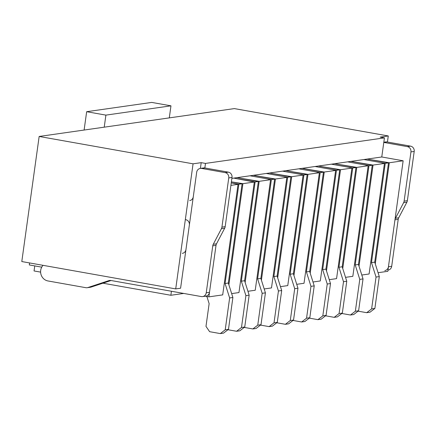 <?xml version="1.0" encoding="UTF-8"?>
<svg xmlns="http://www.w3.org/2000/svg" width="436" height="436" viewBox="0 0 436 436"><rect width="100%" height="100%" fill="white"/><g stroke="black" fill="none" stroke-linecap="round" stroke-linejoin="round"><path stroke-width="0.65" d="M200.407 168.394L201.203 162.661L193.072 163.822L175.713 288.91L180.591 288.218L196.691 172.22A4.616 4.316 -98.1 0 1 200.315 168.41A4.616 4.316 -98.1 0 1 201.596 168.432L225.112 172.612A4.616 4.316 -98.1 0 1 228.753 177.921L221.924 227.134A4.616 4.316 -98.1 0 1 221.434 228.682L213.253 244.291A4.616 4.316 -98.1 0 0 212.757 245.839L206.244 292.774A4.616 4.316 -98.1 0 1 202.626 296.589A4.616 4.316 -98.1 0 1 201.339 296.567L110.853 280.479A4.616 4.316 -98.1 0 0 109.572 280.457A4.616 4.316 -98.1 0 0 108.875 280.62L87.859 287.553A4.616 4.316 -98.1 0 1 87.167 287.716A4.616 4.316 -98.1 0 1 85.881 287.695L47.987 280.958A9.238 8.633 -98.1 0 1 41.066 274.669A9.238 8.633 -98.1 0 1 43.033 265.328M175.713 288.91L21.8 261.556L39.158 136.463L193.072 163.822M183.73 293.433L170.863 295.27L102.923 283.193M40.613 272.119L34.052 270.952L34.749 265.911M380.977 162.574L384.438 163.451L373.053 165.075L350.86 161.391L363.875 159.538L380.977 162.574M364.709 164.895L368.169 165.773L356.784 167.397L334.592 163.718L347.606 161.86L364.709 164.895M348.44 167.217L351.901 168.094L340.516 169.718L318.324 166.04L331.338 164.181L348.44 167.217M332.172 169.544L335.638 170.416L324.248 172.04L302.061 168.361L315.075 166.503L332.172 169.544M315.909 171.866L319.37 172.738L307.985 174.367L285.793 170.683L298.807 168.825L315.909 171.866M299.641 174.187L303.102 175.059L291.717 176.689L269.524 173.005L282.539 171.146L299.641 174.187M283.373 176.509L286.834 177.381L275.448 179.011L253.256 175.327L266.271 173.468L283.373 176.509M267.105 178.831L270.565 179.703L259.18 181.332L236.993 177.648L250.002 175.79L267.105 178.831M227.957 329.736L236.579 331.267L239.833 330.804L244.738 327.011L241.484 327.48L245.904 295.635L241.337 281.187L255.115 181.91L233.74 178.111L254.302 182.03L242.912 183.654L231.396 181.867L242.1 183.769L228.322 283.046L232.889 297.494L228.475 329.333L225.221 329.801L229.636 297.957L232.889 297.494M244.738 327.011L249.158 295.172L244.591 280.724L258.368 181.447L236.993 177.648L231.881 178.379M230.911 185.365L238.034 184.352L231.254 182.886L238.846 184.232L242.1 183.769M202.626 296.589L205.879 296.12A4.616 4.316 -98.1 0 0 209.498 292.311L216.011 245.375A4.616 4.316 -98.1 0 1 216.507 243.822L224.687 228.219A4.616 4.316 -98.1 0 0 225.178 226.666L232.007 177.457A4.616 4.316 -98.1 0 0 228.366 172.149L204.849 167.969L205.481 163.418L384.421 137.874L381.767 156.982L367.128 159.069L389.315 162.753L403.147 160.78L381.767 156.982M171.419 291.248L170.863 295.27M41.736 267.154L29.305 264.941L29.583 262.941M205.236 296.213L208.866 296.862L216.223 243.866M201.203 162.661L205.481 163.418M208.866 296.862L222.698 294.889L238.034 184.352M228.878 284.801L242.912 183.654M231.663 293.608L238.961 292.567L254.302 182.03M245.146 282.479L259.18 181.332M247.931 291.286L255.229 290.245L270.565 179.703M261.415 280.157L275.448 179.011M264.194 288.964L271.497 287.918L286.834 177.381M277.678 277.836L291.717 176.689M280.462 286.643L287.765 285.596L303.102 175.059M293.946 275.514L307.985 174.367M296.731 284.321L304.028 283.275L319.37 172.738M310.214 273.192L324.248 172.04M312.999 281.999L320.297 280.953L335.638 170.416M326.482 270.87L340.516 169.718M329.267 279.672L336.565 278.631L351.901 168.094M342.75 268.549L356.784 167.397M345.53 277.351L352.833 276.31L368.169 165.773M359.013 266.227L373.053 165.075M361.798 275.029L369.101 273.988L384.438 163.451M375.282 263.9L389.315 162.753M378.067 272.707L387.806 271.317L403.147 160.78M39.158 136.463L234.361 108.597L388.28 135.956L380.143 137.117L384.421 137.874M387.435 142.032L388.28 135.956M206.882 296.507L209.138 303.636L205.983 326.379L209.623 331.687L220.311 333.589L223.564 333.126L228.475 329.333M229.636 297.957L225.069 283.514L228.322 283.046M225.069 283.514L238.846 184.232M225.221 329.801L220.311 333.589M87.167 287.716L90.421 287.253A4.616 4.316 -98.1 0 0 91.113 287.09L111.044 280.517M201.596 168.432L204.849 167.969A4.616 4.316 -98.1 0 0 203.568 167.942L200.315 168.41M189.66 200.598A4.616 4.316 -98.1 0 0 193.279 196.783M189.366 224.987A4.616 4.316 -98.1 0 0 185.725 219.679M182.335 253.36A4.616 4.316 -98.1 0 0 185.959 249.55M387.969 270.129L388.067 270.118A4.616 4.316 -98.1 0 0 391.692 266.303L398.204 219.368L394.951 219.831L388.438 266.772A4.616 4.316 -98.1 0 1 384.814 270.582M387.043 141.962L410.554 146.142A4.616 4.316 -98.1 0 1 414.2 151.45L407.371 200.664A4.616 4.316 -98.1 0 1 406.875 202.211L398.7 217.82L395.447 218.283L403.622 202.675A4.616 4.316 -98.1 0 0 404.118 201.127L410.946 151.913A4.616 4.316 -98.1 0 0 407.3 146.605L383.789 142.425L387.043 141.962A4.616 4.316 -98.1 0 0 385.756 141.94L383.816 142.218M398.7 217.82A4.616 4.316 -98.1 0 0 398.204 219.368M395.447 218.283A4.616 4.316 -98.1 0 0 394.951 219.831M245.904 295.635L249.158 295.172M241.337 281.187L244.591 280.724M255.115 181.91L258.368 181.447M241.484 327.48L236.579 331.267M261.006 324.689L265.426 292.85L262.172 293.314L257.752 325.158L261.006 324.689L256.101 328.482L252.847 328.946L244.225 327.409M265.426 292.85L260.859 278.402L274.636 179.125L253.256 175.327L250.002 175.79L271.383 179.588L274.636 179.125M262.172 293.314L257.605 278.866L260.859 278.402M257.605 278.866L271.383 179.588M257.752 325.158L252.847 328.946M277.274 322.368L281.694 290.529L278.44 290.992L274.021 322.831L277.274 322.368L272.369 326.155L269.116 326.624L260.488 325.087M281.694 290.529L277.127 276.081L290.899 176.803L269.524 173.005L266.271 173.468L287.651 177.267L290.899 176.803M278.44 290.992L273.873 276.544L277.127 276.081M273.873 276.544L287.651 177.267M274.021 322.831L269.116 326.624M293.542 320.046L297.957 288.207L294.709 288.67L290.289 320.509L293.542 320.046L288.632 323.834L285.384 324.302L276.756 322.765M297.957 288.207L293.395 273.759L307.167 174.482L285.793 170.683L282.539 171.146L303.914 174.945L307.167 174.482M294.709 288.67L290.142 274.222L293.395 273.759M290.142 274.222L303.914 174.945M290.289 320.509L285.384 324.302M309.811 317.724L314.225 285.885L310.972 286.348L306.557 318.187L309.811 317.724L304.9 321.512L301.647 321.981L293.025 320.444M314.225 285.885L309.658 271.437L323.436 172.16L302.061 168.361L298.807 168.825L320.182 172.623L323.436 172.16M310.972 286.348L306.404 271.901L309.658 271.437M306.404 271.901L320.182 172.623M306.557 318.187L301.647 321.981M326.074 315.402L330.493 283.563L327.24 284.027L322.82 315.866L326.074 315.402L321.168 319.19L317.915 319.659L309.293 318.122M330.493 283.563L325.926 269.116L339.704 169.838L318.324 166.04L315.075 166.503L336.45 170.302L339.704 169.838M327.24 284.027L322.673 269.579L325.926 269.116M322.673 269.579L336.45 170.302M322.82 315.866L317.915 319.659M342.342 313.081L346.762 281.236L343.508 281.705L339.088 313.544L342.342 313.081L337.437 316.868L334.183 317.332L325.561 315.8M346.762 281.236L342.195 266.794L355.972 167.517L334.592 163.718L331.338 164.181L352.719 167.98L355.972 167.517M343.508 281.705L338.941 267.257L342.195 266.794M338.941 267.257L352.719 167.98M339.088 313.544L334.183 317.332M358.61 310.759L363.03 278.915L359.776 279.383L355.356 311.222L358.61 310.759L353.705 314.547L350.451 315.01L341.824 313.479M363.03 278.915L358.463 264.472L372.235 165.195L350.86 161.391L347.606 161.86L368.981 165.658L372.235 165.195M359.776 279.383L355.209 264.935L358.463 264.472M355.209 264.935L368.981 165.658M355.356 311.222L350.451 315.01M374.878 308.437L379.293 276.593L376.039 277.062L371.625 308.901L374.878 308.437L369.968 312.225L366.714 312.688L358.092 311.157M379.293 276.593L374.731 262.15L388.503 162.873L367.128 159.069L363.875 159.538L385.25 163.337L388.503 162.873M376.039 277.062L371.477 262.614L374.731 262.15M371.477 262.614L385.25 163.337M371.625 308.901L366.714 312.688M84.115 130.042L86.66 111.698L151.728 102.411L170.966 105.834L169.293 117.884M86.66 111.698L105.899 115.12L170.966 105.834M105.899 115.12L104.226 127.176M216.011 245.375L212.757 245.839M209.498 292.311L206.244 292.774M216.507 243.822L213.253 244.291M224.687 228.219L221.434 228.682M232.007 177.457L228.753 177.921M225.178 226.666L221.924 227.134M228.366 172.149L225.112 172.612M91.113 287.09L87.859 287.553M110.286 280.419L108.875 280.62M391.692 266.303L388.438 266.772M406.875 202.211L403.622 202.675M414.2 151.45L410.946 151.913M407.371 200.664L404.118 201.127M410.554 146.142L407.3 146.605"/></g></svg>
